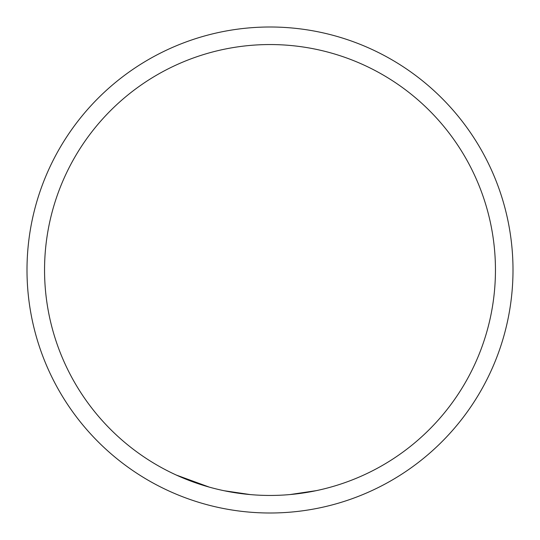 <?xml version="1.0" encoding="UTF-8"?>
<svg xmlns="http://www.w3.org/2000/svg" width="540" height="540" viewBox="0 0 540 540"><rect width="100%" height="100%" fill="white"/><g stroke="black" fill="none" stroke-linecap="round" stroke-linejoin="round"><path stroke-width="0.81" d="M270 495.45A225.45 225.45 0 0 0 495.45 270A225.45 225.45 0 0 0 270 44.55A225.45 225.45 0 0 0 44.55 270A225.45 225.45 0 0 0 270 495.45M290.007 494.559L316.163 490.671M335.387 485.757L337.19 485.204M224.208 490.752L250.371 494.593M176.351 475.079L209.331 487.134M252.254 494.748L254.138 494.89M270 513A243 243 0 0 0 513 270A243 243 0 0 0 270 27A243 243 0 0 0 27 270A243 243 0 0 0 270 513A243 243 0 0 1 27 270A243 243 0 0 1 270 27M286.24 494.863L288.124 494.721"/></g></svg>
